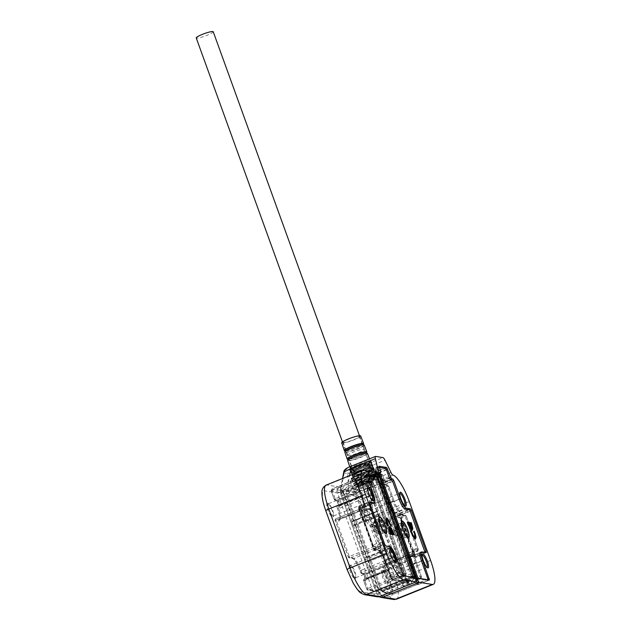<?xml version="1.0" encoding="UTF-8"?>
<svg xmlns="http://www.w3.org/2000/svg" width="631" height="631" viewBox="0 0 631 631"><rect width="100%" height="100%" fill="white"/><g stroke="black" fill="none" stroke-linecap="round" stroke-linejoin="round"><path stroke-width="0.47" stroke-dasharray="3.15 2.37" d="M374.428 478.266A8.889 1.246 -19.9 0 1 374.775 478.456A8.889 1.246 -19.9 0 1 367.857 482.273A8.889 1.246 -19.9 0 1 358.408 484.703A8.889 1.246 -19.9 0 1 358.061 484.513A8.889 1.246 -19.9 0 1 364.978 480.688A8.889 1.246 -19.9 0 1 374.428 478.266M347.902 455.669A8.889 1.246 160.1 0 0 357.351 453.239A8.889 1.246 160.1 0 0 364.268 449.422A8.889 1.246 160.1 0 0 364.261 449.414A8.889 1.246 160.1 0 0 363.913 449.225A8.889 1.246 160.1 0 0 354.48 451.646A8.889 1.246 160.1 0 0 347.547 455.472L347.547 455.472A8.889 1.246 160.1 0 0 347.902 455.669M343.445 442.512A8.589 1.207 160.1 0 0 352.587 440.162A8.589 1.207 160.1 0 0 359.26 436.471A8.589 1.207 160.1 0 0 358.921 436.289A8.589 1.207 160.1 0 0 349.803 438.632A8.589 1.207 160.1 0 0 343.106 442.315A8.589 1.207 160.1 0 0 343.445 442.512M341.686 442.828A10.096 1.412 160.1 0 0 342.089 443.057A10.096 1.412 160.1 0 0 352.839 440.296A10.096 1.412 160.1 0 0 360.672 435.958M374.222 472.556A10.695 1.499 160.1 0 0 362.857 475.482A10.695 1.499 160.1 0 0 354.527 480.073A10.695 1.499 160.1 0 0 354.953 480.309A10.695 1.499 160.1 0 0 366.327 477.391A10.695 1.499 160.1 0 0 374.648 472.793A10.695 1.499 160.1 0 0 374.222 472.556M356.073 483.393A10.695 1.499 -19.9 0 1 355.647 483.165A10.695 1.499 -19.9 0 1 363.969 478.566A10.695 1.499 -19.9 0 1 375.342 475.648A10.695 1.499 -19.9 0 1 375.768 475.877A10.695 1.499 -19.9 0 1 367.447 480.475A10.695 1.499 -19.9 0 1 356.073 483.393M372.803 468.628A10.695 1.499 160.1 0 0 361.429 471.554A10.695 1.499 160.1 0 0 353.108 476.145A10.695 1.499 160.1 0 0 353.534 476.381A10.695 1.499 160.1 0 0 364.907 473.463A10.695 1.499 160.1 0 0 373.229 468.865A10.695 1.499 160.1 0 0 372.803 468.628M354.243 478.345A10.695 1.499 -19.9 0 1 353.817 478.109A10.695 1.499 -19.9 0 1 362.147 473.518A10.695 1.499 -19.9 0 1 373.513 470.592A10.695 1.499 -19.9 0 1 373.938 470.829A10.695 1.499 -19.9 0 1 365.617 475.427A10.695 1.499 -19.9 0 1 354.243 478.345M350.994 469.369A10.695 1.499 -19.9 0 1 350.568 469.125A10.695 1.499 -19.9 0 1 358.905 464.534A10.695 1.499 -19.9 0 1 370.263 461.616A10.695 1.499 -19.9 0 1 370.689 461.845A10.695 1.499 -19.9 0 1 362.383 466.443A10.695 1.499 -19.9 0 1 350.994 469.369M371.785 465.828A10.695 1.499 160.1 0 0 360.419 468.746A10.695 1.499 160.1 0 0 352.09 473.345A10.695 1.499 160.1 0 0 352.516 473.573A10.695 1.499 160.1 0 0 363.89 470.655A10.695 1.499 160.1 0 0 372.211 466.057A10.695 1.499 160.1 0 0 371.785 465.828M353.029 474.977A10.695 1.499 -19.9 0 1 352.603 474.741A10.695 1.499 -19.9 0 1 360.924 470.15A10.695 1.499 -19.9 0 1 372.298 467.232A10.695 1.499 -19.9 0 1 372.716 467.461A10.695 1.499 -19.9 0 1 364.395 472.059A10.695 1.499 -19.9 0 1 353.029 474.977M370.776 463.02A10.695 1.499 160.1 0 0 359.402 465.938A10.695 1.499 160.1 0 0 351.081 470.537A10.695 1.499 160.1 0 0 351.499 470.765A10.695 1.499 160.1 0 0 362.872 467.847A10.695 1.499 160.1 0 0 371.194 463.257A10.695 1.499 160.1 0 0 370.776 463.02M352.011 472.169A10.695 1.499 -19.9 0 1 351.585 471.941A10.695 1.499 -19.9 0 1 359.907 467.342A10.695 1.499 -19.9 0 1 371.28 464.424A10.695 1.499 -19.9 0 1 371.706 464.653A10.695 1.499 -19.9 0 1 363.377 469.251A10.695 1.499 -19.9 0 1 352.011 472.169M406.94 536.658A7.533 1.806 68.1 0 0 407.176 536.736A7.533 1.806 68.1 0 0 407.445 536.713A7.533 1.806 68.1 0 0 406.514 529.551A7.533 1.806 68.1 0 0 402.097 522.705A7.533 1.806 68.1 0 0 401.821 522.728A7.533 1.806 68.1 0 0 401.497 523.115M401.419 523.383A7.533 1.806 68.1 0 0 402.957 530.395A7.533 1.806 68.1 0 0 406.703 536.524M398.09 531.184A7.533 1.806 68.1 0 0 402.468 538.464A7.533 1.806 68.1 0 0 402.696 538.535A7.533 1.806 68.1 0 0 402.964 538.511A7.533 1.806 68.1 0 0 402.223 531.862A7.533 1.806 68.1 0 0 397.617 524.511A7.533 1.806 68.1 0 0 397.349 524.535A7.533 1.806 68.1 0 0 397.017 524.913A7.533 1.806 68.1 0 0 398.09 531.184M400.101 532.438A5.726 1.372 68.1 0 0 396.142 527.153A5.726 1.372 68.1 0 0 396.954 531.917A5.726 1.372 68.1 0 0 400.283 537.454A5.726 1.372 68.1 0 0 400.101 532.438M394.801 530.466A3.013 0.726 68.1 0 0 394.69 530.474A3.013 0.726 68.1 0 0 395.061 533.337A3.013 0.726 68.1 0 0 396.828 536.074A3.013 0.726 68.1 0 0 396.938 536.066A3.013 0.726 68.1 0 0 396.568 533.203A3.013 0.726 68.1 0 0 394.801 530.466M397.514 529.37A3.013 0.726 68.1 0 0 397.404 529.377A3.013 0.726 68.1 0 0 397.775 532.241A3.013 0.726 68.1 0 0 399.541 534.985A3.013 0.726 68.1 0 0 399.652 534.97A3.013 0.726 68.1 0 0 399.281 532.107A3.013 0.726 68.1 0 0 397.514 529.37M213.231 31.747A9.039 1.27 -19.9 0 1 206.195 35.628A9.039 1.27 -19.9 0 1 196.588 38.097A9.039 1.27 -19.9 0 1 196.225 37.899M388.743 568.925A9.039 1.27 -19.9 0 1 388.388 568.728A9.039 1.27 -19.9 0 1 395.424 564.848A9.039 1.27 -19.9 0 1 405.031 562.379A9.039 1.27 -19.9 0 1 405.386 562.576A9.039 1.27 -19.9 0 1 398.35 566.457A9.039 1.27 -19.9 0 1 388.743 568.925M407.768 582.184A4.52 0.631 160.1 0 0 410.781 580.441A4.52 0.631 160.1 0 0 405.283 581.774A4.52 0.631 160.1 0 0 402.278 583.517A4.52 0.631 160.1 0 0 407.768 582.184M408.825 585.103A4.52 0.631 160.1 0 0 411.83 583.36A4.52 0.631 160.1 0 0 406.34 584.692A4.52 0.631 160.1 0 0 403.335 586.436A4.52 0.631 160.1 0 0 408.825 585.103M364.805 522.547A7.533 1.806 68.1 0 0 365.412 522.145A7.533 1.806 68.1 0 0 363.945 514.864A7.533 1.806 68.1 0 0 359.962 508.594A7.533 1.806 68.1 0 0 359.733 508.523A7.533 1.806 68.1 0 0 360.198 515.196A7.533 1.806 68.1 0 0 364.805 522.547M360.853 509.036A6.633 1.593 -111.9 0 1 361.05 509.099A6.633 1.593 -111.9 0 1 364.56 514.612A6.633 1.593 -111.9 0 1 365.846 521.025A6.633 1.593 -111.9 0 1 365.554 521.356A6.633 1.593 -111.9 0 1 365.317 521.38A6.633 1.593 -111.9 0 1 361.429 515.353A6.633 1.593 -111.9 0 1 360.609 509.059A6.633 1.593 -111.9 0 1 360.853 509.036M387.15 584.274A7.533 1.806 68.1 0 0 387.75 583.864A7.533 1.806 68.1 0 0 386.29 576.584A7.533 1.806 68.1 0 0 382.307 570.321A7.533 1.806 68.1 0 0 382.07 570.243A7.533 1.806 68.1 0 0 382.544 576.915A7.533 1.806 68.1 0 0 387.15 584.274M383.191 570.763A6.633 1.593 -111.9 0 1 383.396 570.826A6.633 1.593 -111.9 0 1 386.906 576.34A6.633 1.593 -111.9 0 1 388.191 582.744A6.633 1.593 -111.9 0 1 387.899 583.083A6.633 1.593 -111.9 0 1 387.663 583.107A6.633 1.593 -111.9 0 1 383.774 577.081A6.633 1.593 -111.9 0 1 382.954 570.779A6.633 1.593 -111.9 0 1 383.191 570.763M404.652 505.636A6.633 1.593 -111.9 0 1 404.637 505.644A6.633 1.593 -111.9 0 1 404.4 505.668A6.633 1.593 -111.9 0 1 404.195 505.597A6.633 1.593 -111.9 0 1 400.685 500.083A6.633 1.593 -111.9 0 1 399.407 493.679A6.633 1.593 -111.9 0 1 399.691 493.339A6.633 1.593 -111.9 0 1 399.707 493.332L360.609 509.059M387.899 583.083L426.982 567.364A6.633 1.593 -111.9 0 1 426.982 567.364A6.633 1.593 -111.9 0 1 426.745 567.387A6.633 1.593 -111.9 0 1 426.54 567.324A6.633 1.593 -111.9 0 1 423.03 561.811A6.633 1.593 -111.9 0 1 421.745 555.406A6.633 1.593 -111.9 0 1 422.036 555.067A6.633 1.593 -111.9 0 1 422.052 555.059M370.097 460.725A10.845 1.522 -19.9 0 1 370.523 460.953A10.845 1.522 -19.9 0 1 362.084 465.615A10.845 1.522 -19.9 0 1 350.552 468.581A10.845 1.522 -19.9 0 1 350.126 468.344A10.845 1.522 -19.9 0 1 358.566 463.682A10.845 1.522 -19.9 0 1 370.097 460.725M373.647 470.537A10.845 1.522 -19.9 0 1 374.08 470.773A10.845 1.522 -19.9 0 1 365.641 475.435A10.845 1.522 -19.9 0 1 354.109 478.401A10.845 1.522 -19.9 0 1 353.675 478.164A10.845 1.522 -19.9 0 1 362.115 473.502A10.845 1.522 -19.9 0 1 373.647 470.537M401.387 522.973A7.533 1.806 68.1 0 0 401.142 523.004A7.533 1.806 68.1 0 0 400.819 523.391A7.533 1.806 68.1 0 0 402.278 530.671A7.533 1.806 68.1 0 0 406.261 536.934A7.533 1.806 68.1 0 0 406.498 537.005A7.533 1.806 68.1 0 0 406.766 536.981A7.533 1.806 68.1 0 0 405.836 529.827A7.533 1.806 68.1 0 0 401.419 522.981M404.053 537.991A7.533 1.806 68.1 0 0 404.321 537.967A7.533 1.806 68.1 0 0 403.39 530.805A7.533 1.806 68.1 0 0 398.973 523.959A7.533 1.806 68.1 0 0 398.705 523.99A7.533 1.806 68.1 0 0 399.636 531.144A7.533 1.806 68.1 0 0 404.053 537.991M379.894 472.753L370.389 476.579L369.987 475.458L379.483 471.633L379.965 472.958M418.377 578.209L417.288 578.651L428.126 580.433L418.621 584.251L415.6 583.423L417.501 583.738L417.47 583.202L410.97 565.25C408.951 559.192 408.722 555.982 410.284 555.643L414.338 556.305L414.299 555.777L399.675 515.369L399.305 514.786L395.258 514.115C393.231 513.177 391.015 509.643 388.625 503.522L381.755 484.979L388.27 503.207A12.052 2.895 68.1 0 0 395.645 514.967L399.115 515.543L400.038 517.018L413.242 553.49L413.392 554.815L409.866 554.247A12.052 2.895 68.1 0 0 409.424 554.286A12.052 2.895 68.1 0 0 410.615 564.926L417.312 584.495L418.03 584.606L411.278 565.037L421.461 560.943M417.414 578.777L418.739 582.429L416.476 583.896L415.6 583.423L414.591 580.623L417.414 578.777L411.633 577.822L407.381 578.966L411.72 577.223L420.735 578.706L421.532 576.9L416.302 562.458L410.142 565.116L415.521 579.984L420.68 577.909L415.301 563.041A13.866 3.329 -111.9 0 1 413.928 550.808A13.866 3.329 -111.9 0 1 414.433 550.76L409.274 552.835A13.866 3.329 68.1 0 0 408.77 552.874A13.866 3.329 68.1 0 0 410.142 565.116M375.35 473.084L378.024 473.321A1.507 1.443 -80.6 0 1 379.136 474.26L375.406 473.889L375.311 473.084L372.053 474.409A14.466 2.027 -19.9 0 1 377.267 473.4L375.35 473.084L377.583 474.528L375.808 475.009A5.427 1.301 -111.9 0 1 376.399 479.765L378.426 480.53L376.494 480.562L411.167 576.34L412.737 575.298L421.421 576.734L420.767 578.706L415.577 580.78L414.591 580.623M415.577 580.78L415.521 579.984M421.421 576.734L416.239 562.426C413.384 553.837 413.06 549.301 415.277 548.812A1.507 1.443 99.4 0 1 414.433 550.76L417.572 551.281L412.414 553.355L409.274 552.835M412.414 553.355L412.358 552.551L417.517 550.477L405.126 516.245L406.269 516.197L401.426 514.849L396.276 516.923L399.415 517.436L404.574 515.369L405.126 516.245L399.967 518.319L412.358 552.551M399.967 518.319L399.415 517.436M403.296 515.708C400.425 514.375 397.285 509.375 393.894 500.698L393.957 500.73C397.025 510.242 403.248 516.521 402.184 514.762L405.299 515.275L406.277 516.095L403.296 515.708A1.507 1.443 -80.6 0 0 401.426 514.849A13.866 3.329 -111.9 0 1 392.955 501.314L387.568 486.446L382.41 488.52L387.797 503.388A13.866 3.329 68.1 0 0 396.276 516.923M382.41 488.52L381.858 487.637L386.606 485.491A5.427 1.301 -111.9 0 1 383.285 480.199L381.361 474.867L382.504 474.812L378.884 473.668A14.466 2.027 -19.9 0 1 378.923 473.739A14.466 2.027 -19.9 0 1 377.512 475.309L380.808 473.984L381.361 474.867L377.22 476.531L377.512 475.309M377.22 476.531L379.144 481.863L379.389 485.097A5.427 1.301 68.1 0 0 381.447 487.566L381.858 487.637M379.389 485.097L375.13 473.337L375.445 472.13L385.549 468.415M389.343 477.825L371.572 484.971A15.065 2.114 -19.9 0 1 353.865 489.751A15.065 2.114 -19.9 0 1 353.265 489.419A15.065 2.114 -19.9 0 1 363.298 483.606L370.902 480.554L369.174 475.782L369.987 475.458L368.867 472.367L378.371 468.549L379.483 471.633L380.572 471.199M379.184 467.366L378.277 467.216L368.772 471.034L369.38 471.136L368.678 472.272L371.414 479.828L371.265 475.553L375.406 473.889L375.808 475.009L371.667 476.673M371.241 481.839L371.344 482.636L376.494 480.562L376.399 479.765L371.241 481.839A5.427 1.301 68.1 0 0 371.414 479.828M377.583 474.528C378.655 477.659 378.939 479.655 378.426 480.53L412.737 575.298L411.72 577.223L411.167 576.34L406.017 578.414L371.344 482.636M407.381 578.966L406.017 578.414L407.334 582.058L408.699 582.618L407.792 582.468A0.907 0.868 99.4 0 1 406.672 581.956L407.334 582.058M406.672 581.956L406.301 581.364L406.869 580.993L370.003 479.15L369.403 479.497L406.269 581.348L406.001 580.52L407.815 580.82L382.575 590.971L382.883 591.815L391.567 593.243A1.507 1.443 -80.6 0 0 393.428 594.102L417.312 584.495M380.114 473.565L380.043 474.086L370.484 477.912A0.907 0.868 -80.6 0 0 369.979 479.079L369.395 478.984L369.435 479.521L370.294 481.879L370.996 481.887L363.393 484.939C354.677 488.607 351.222 490.863 353.013 491.699C356.704 491.762 363.196 490.011 372.487 486.446L390.045 479.386M370.902 480.554L370.996 481.887M369.395 478.984A0.907 0.868 -80.6 0 1 369.908 477.817L370.003 479.15L379.499 475.332L379.405 473.999M379.499 475.332L416.365 577.176L417.454 576.742M417.288 578.651L416.365 577.176M428.236 579.834L428.126 580.433M420.782 552.322A9.946 2.39 -111.9 0 1 420.909 552.33L424.955 553.001L415.458 556.818L411.404 556.156L420.909 552.33M425.073 552.401L424.955 553.001M378.371 468.549L378.277 467.216M411.396 524.337L410.221 522.791L411.625 527.737L411.254 528.707M410.757 522.571L410.221 522.791M411.412 524.361L410.868 524.582M412.169 527.516L411.625 527.737M409.18 522.539L411.167 528.462M409.093 522.294L408.549 522.515L409.046 522.594M410.765 528.628L408.549 522.515M409.661 527.137L410.182 528.084M408.107 523.635L409.566 527.169M407.618 522.279L407.965 523.698M407.531 522.034L406.987 522.255L407.476 522.334M407.997 523.336L407.46 523.556L406.987 522.255M409.054 525.899L408.509 526.112L407.46 523.556M410.615 528.778L410.071 528.999L408.509 526.112M412.288 530.285L411.743 530.505L410.071 528.999M412.232 530.277L411.743 530.505M411.254 524.393L412.169 527.54M369.38 471.136A14.466 2.027 -19.9 0 1 377.598 470.095A14.466 2.027 -19.9 0 1 375.445 472.13M422.076 551.912L410.678 556.495L414.867 557.173L414.717 555.84L399.888 514.88L398.966 513.405L394.832 512.727L404.589 508.807M414.591 533.171L413.36 531.468L414.733 536.618L414.196 537.312M413.904 531.255L413.36 531.468M414.401 532.619L413.857 532.84M415.277 536.397L414.733 536.618M413.289 536.626L410.615 531.018L410.126 530.939L412.706 536.776L413.25 536.563M410.671 530.718L410.126 530.939M411.254 532.327L410.71 532.54M414.827 539.134L415.356 538.913L414.827 539.134L412.706 536.776M414.457 533.227L415.269 535.885M371.265 475.553L371.904 474.457L376.123 473.005M379.136 474.26L380.745 474.528A1.507 1.443 -80.6 0 0 379.633 473.581L378.024 473.321A1.507 1.443 -80.6 0 0 377.267 473.4L378.884 473.668A1.507 1.443 -80.6 0 1 379.633 473.581L380.808 473.984M406.269 581.348L408.123 582.65L412.95 581.474L411.633 577.822M418.739 582.429L412.95 581.474M406.869 580.993L407.792 582.468L406.979 582.792L406.056 581.325L406.869 580.993M369.979 479.079L369.829 476.949L368.267 472.714L368.867 472.367L368.772 471.034A0.907 0.868 99.4 0 0 368.267 472.201L368.307 472.737M381.534 473.897L382.504 474.812L380.745 474.528M381.447 487.566L386.606 485.491A1.507 1.443 99.4 0 1 387.355 485.413L388.728 486.288L387.016 485.562L387.568 486.446L388.467 486.351C387.174 485.752 385.762 483.496 384.232 479.584L382.504 474.812M387.742 485.476L387.016 485.562M405.299 515.275L404.574 515.369M415.277 548.812L418.258 549.301L417.572 551.281L418.361 549.475L406.285 516.095M405.749 580.481L370.294 481.879L370.507 483.125L346.624 492.732L381.865 590.088L405.749 580.481L406.056 581.325M406.979 582.792L408.628 583.068L407.815 580.82M380.588 597.336A4.52 4.338 99.4 0 1 377.251 594.512A4.52 0.631 -19.9 0 1 377.07 594.418A4.52 0.631 -19.9 0 1 380.083 592.675L343.729 492.251A4.52 0.631 160.1 0 0 340.716 493.994A4.52 0.631 160.1 0 0 340.898 494.089C340.685 491.675 340.843 490.492 341.379 490.547A4.52 4.338 99.4 0 1 341.111 488.615L355.482 491.533L354.772 496.155C358.921 499.492 363.109 506.661 367.321 517.672L388.657 576.608C392.703 587.106 393.476 598.038 390.068 596.626L377.251 594.512L340.472 492.866L340.527 488.686L341.111 488.615L344.187 472.903A4.52 4.338 99.4 0 1 346.995 468.991L350.599 469.582A4.52 4.338 -80.6 0 0 347.791 473.495L360.632 470.032A4.52 1.088 68.1 0 0 358.629 467.421L383.001 457.617M341.379 490.547L348.746 491.762C351.167 494.554 353.171 496.013 354.772 496.155M367.321 517.672A4.52 0.631 160.1 0 0 372.629 516.237A27.125 6.515 -111.9 0 0 356.941 490.058L355.482 491.533L359.157 488.67L392.947 475.08M348.746 491.762A4.52 4.338 99.4 0 1 348.486 489.83L348.375 487.913A12.052 4.228 177.7 0 1 361.208 484.45C359.504 486.982 358.818 488.386 359.157 488.67M341.111 488.615C340.354 488.094 340.314 488.891 340.992 490.981C342.917 487.179 345.236 484.9 347.957 484.158A4.52 1.088 -111.9 0 0 348.486 485.917C346.711 486.682 345.125 488.788 343.729 492.251L340.992 490.981L340.716 493.994L377.07 594.418L378.986 596.745M343.777 472.083L344.187 472.903L347.791 473.495L348.375 487.913M351.112 466.222A4.52 1.088 -111.9 0 1 351.27 466.206C347.539 467.752 346.111 468.683 346.995 468.991M399.115 499.216L388.933 503.309L382.331 485.073L380.753 483.496L381.668 484.963L380.43 484.758L378.955 482.407L375.91 473.991L375.13 473.337M388.933 503.309A9.646 2.319 68.1 0 0 394.832 512.727M410.678 556.495A9.646 2.319 68.1 0 0 410.324 556.526A9.646 2.319 68.1 0 0 411.278 565.037M408.628 583.068L384.744 592.675A1.507 1.443 99.4 0 1 382.883 591.815M379.941 472.824L368.63 477.028L370.507 483.125M379.057 466.254L360.159 473.857C353.013 476.862 350.189 478.7 351.664 479.379C354.677 479.442 359.993 478.014 367.597 475.08L384.579 468.257M381.865 590.088L380.864 590.671L382.575 590.971M369.269 477.115L369.174 475.782M378.86 518.737A7.533 1.806 68.1 0 0 378.616 518.761A7.533 1.806 68.1 0 0 378.284 519.147A7.533 1.806 68.1 0 0 379.744 526.428A7.533 1.806 68.1 0 0 383.735 532.69A7.533 1.806 68.1 0 0 383.964 532.769A7.533 1.806 68.1 0 0 384.24 532.745A7.533 1.806 68.1 0 0 383.301 525.584A7.533 1.806 68.1 0 0 378.884 518.737M376.447 519.723A7.533 1.806 68.1 0 0 376.171 519.747A7.533 1.806 68.1 0 0 377.101 526.901A7.533 1.806 68.1 0 0 381.518 533.747A7.533 1.806 68.1 0 0 381.794 533.723A7.533 1.806 68.1 0 0 380.864 526.569A7.533 1.806 68.1 0 0 376.447 519.723M394.698 556.187L401.198 574.147L391.701 577.964L385.202 560.012L394.698 556.187A9.946 2.39 -111.9 0 0 388.617 546.485L384.563 545.815L383.648 544.34L374.144 548.165L359.52 507.766L369.017 503.94L368.922 502.607L359.425 506.425L363.48 507.095L372.976 503.278M402.121 575.622L412.95 577.404L403.454 581.222L392.624 579.439L402.121 575.622L401.198 574.147M366.564 475.309L365.759 475.175L356.263 478.992L367.092 480.783L376.597 476.965L342.396 490.713L332.056 489.009L355.285 479.3L361.973 498.869L373.378 494.286M365.854 476.508L372.353 494.467L362.289 498.656C364.308 504.713 364.529 507.916 362.967 508.263A0.907 0.868 -80.6 0 1 363.48 507.095A9.946 2.39 68.1 0 0 363.835 507.064A9.946 2.39 68.1 0 0 362.857 498.285L356.357 480.333L365.854 476.508L365.759 475.175M372.353 494.467A9.946 2.39 -111.9 0 1 373.536 503.112M369.734 502.741L368.922 502.607M369.017 503.94L383.648 544.34M390.037 532.801L389.642 532.99L390.684 534.591L389.272 529.622M390.739 534.291L390.195 534.512M391.228 534.378L390.684 534.591M389.508 528.691L390.187 528.455M392.403 534.567L391.859 534.788L389.65 528.675M392.892 534.646L391.859 534.788M390.281 528.699L392.348 534.867M391.875 529.993L391.338 530.206L390.139 528.754M393.476 533.463L392.932 533.684L391.338 530.206M393.973 534.828L393.428 535.049L392.932 533.684M394.462 534.907L393.428 535.049M393.586 533.771L393.918 535.127M392.537 531.207L393.444 533.826M391.259 529.078L392.387 531.27M389.098 528.526L388.554 528.739L388.885 526.901L389.43 526.68M389.642 532.99L388.554 528.739M386.992 523.943L386.448 524.156L387.544 525.907L386.172 520.764L386.7 520.07L388.057 521.356L390.77 526.443L388.207 520.599M387.592 525.615L387.048 525.828M388.081 525.694L387.544 525.907M387.245 519.849L386.7 520.07M388.593 521.143L388.057 521.356M390.344 524.818L389.8 525.039M390.826 526.144L390.281 526.364M391.315 526.222L390.77 526.443M386.314 518.051L385.367 519.786L385.912 519.565M386.448 524.156L385.367 519.786M361.003 510.582L363.984 511.071L369.143 508.996L366.161 508.507L360.956 510.582L361.098 511.915L366.256 509.84L378.245 542.944L373.087 545.018L361.098 511.915M373.087 545.018L374.009 546.493L379.16 544.419L382.141 544.908L376.983 546.982L374.009 546.493M382.993 542.96C385.864 544.293 388.996 549.293 392.387 557.962L397.569 572.27L406.246 573.705L373.544 483.362L364.86 481.934L370.042 496.242C372.897 504.824 373.221 509.359 371.004 509.856L368.031 509.359L380.012 542.471L382.993 542.96A1.507 1.443 99.4 0 1 382.141 544.908A13.866 3.329 -111.9 0 1 390.613 558.443L395.795 572.751L390.636 574.825L385.462 560.517A13.866 3.329 68.1 0 0 376.983 546.982M390.636 574.825L391.559 576.292L396.718 574.218L405.402 575.653L400.243 577.728L391.559 576.292M400.243 577.728L400.149 576.395L405.307 574.32L372.605 483.977L367.447 486.051L400.149 576.395M367.447 486.051L366.524 484.576L371.683 482.502L362.999 481.074L357.84 483.149L366.524 484.576M357.84 483.149L357.935 484.482L363.093 482.407L368.275 496.715L363.117 498.79L357.935 484.482M363.984 511.071A13.866 3.329 68.1 0 0 364.481 511.023A13.866 3.329 68.1 0 0 363.117 498.79M349.826 564.926A7.533 1.806 68.1 0 0 350.292 571.599A7.533 1.806 68.1 0 0 354.898 578.958A7.533 1.806 68.1 0 0 355.505 578.548A7.533 1.806 68.1 0 0 354.038 571.268A7.533 1.806 68.1 0 0 350.055 565.005A7.533 1.806 68.1 0 0 349.826 564.926M355.411 577.791A6.633 1.593 -111.9 0 1 351.522 571.765A6.633 1.593 -111.9 0 1 350.702 565.463A6.633 1.593 -111.9 0 1 350.946 565.447A6.633 1.593 -111.9 0 1 351.144 565.51A6.633 1.593 -111.9 0 1 354.654 571.023A6.633 1.593 -111.9 0 1 355.939 577.428A6.633 1.593 -111.9 0 1 355.647 577.767A6.633 1.593 -111.9 0 1 355.411 577.791M327.481 503.207A7.533 1.806 68.1 0 0 327.954 509.88A7.533 1.806 68.1 0 0 332.561 517.231A7.533 1.806 68.1 0 0 333.16 516.821A7.533 1.806 68.1 0 0 331.701 509.54A7.533 1.806 68.1 0 0 327.71 503.278A7.533 1.806 68.1 0 0 327.481 503.207M333.065 516.063A6.633 1.593 -111.9 0 1 329.177 510.037A6.633 1.593 -111.9 0 1 328.357 503.743A6.633 1.593 -111.9 0 1 328.601 503.719A6.633 1.593 -111.9 0 1 328.798 503.783A6.633 1.593 -111.9 0 1 332.308 509.296A6.633 1.593 -111.9 0 1 333.594 515.701A6.633 1.593 -111.9 0 1 333.31 516.04A6.633 1.593 -111.9 0 1 333.065 516.063M394.746 562.04A6.633 1.593 -111.9 0 1 394.73 562.047A6.633 1.593 -111.9 0 1 394.493 562.071A6.633 1.593 -111.9 0 1 394.288 562.008A6.633 1.593 -111.9 0 1 390.778 556.495A6.633 1.593 -111.9 0 1 389.501 550.09A6.633 1.593 -111.9 0 1 389.784 549.751A6.633 1.593 -111.9 0 1 389.8 549.743L350.702 565.463M372.408 500.32A6.633 1.593 -111.9 0 1 372.393 500.328A6.633 1.593 -111.9 0 1 372.148 500.344A6.633 1.593 -111.9 0 1 371.943 500.28A6.633 1.593 -111.9 0 1 368.441 494.767A6.633 1.593 -111.9 0 1 367.155 488.362A6.633 1.593 -111.9 0 1 367.439 488.023A6.633 1.593 -111.9 0 1 367.455 488.015M413.029 576.639L378.86 590.379L368.457 561.622L392.34 552.022L390.818 547.811L366.926 557.418L355.253 525.15L379.136 515.543L377.614 511.339L351.956 521.419L341.545 492.661L331.212 490.957A1.507 1.443 99.4 0 1 332.056 489.009L332.151 490.342L356.034 480.743L355.939 479.402M395.724 556.006L384.318 560.588L390.92 578.832L392.506 580.41L388.538 570.519L388.388 569.194L389.635 569.383L387.813 564.335L386.614 564.138L384.981 560.699A12.052 2.895 68.1 0 0 377.614 548.931L374.136 548.363L373.221 546.888L360.017 510.416L359.867 509.083L363.393 509.651A12.052 2.895 68.1 0 0 363.827 509.611A12.052 2.895 68.1 0 0 362.636 498.979L361.776 495.682L363.03 495.871L361.2 490.823L360.001 490.626L359.086 489.159L356.034 480.743M384.318 560.588A9.646 2.319 68.1 0 0 378.426 551.178L389.824 546.596M372.897 503.262L362.58 507.411L358.392 506.732L358.542 508.065L373.371 549.025L374.293 550.492L378.426 551.178M362.58 507.411A9.646 2.319 68.1 0 0 362.928 507.379A9.646 2.319 68.1 0 0 361.973 498.869M368.457 561.622L392.34 552.022M377.614 511.339L376.928 511.228L376.991 511.765L378.103 514.849L352.863 525L353.234 525.591L379.136 515.543M352.863 525L351.688 521.38L376.928 511.228L351.956 521.419M378.474 515.44L378.103 514.849M355.253 525.15L353.234 525.591M366.926 557.418L365.16 557.891L353.478 525.631M390.818 547.811L390.132 547.708L390.187 548.236L391.677 551.912M390.155 547.7L365.16 557.891M389.635 569.383L366.54 579.116L364.56 578.793L388.444 569.186M384.965 571.165L385.825 571.37L366.564 579.116L366.508 578.588L384.965 571.165L383.538 567.237L365.081 574.66L364.718 574.068L384.113 566.267L383.538 567.237M384.113 566.267L387.813 564.335M363.03 495.871L339.935 505.612L337.948 505.281L361.831 495.674M337.53 501.763L338.476 501.148L339.896 505.076L358.353 497.654L359.331 497.812L338.95 505.691L336.244 499.705L334.256 499.373L331.149 490.926L332.151 490.342L335.203 498.758L359.086 489.159M358.353 497.654L356.933 493.726L338.476 501.148L338.106 500.557L357.501 492.756L356.933 493.726M357.501 492.756L361.2 490.823M391.307 551.32L366.067 561.472L366.437 562.063M366.067 561.472L364.947 558.388L390.187 548.236M364.915 557.851L364.947 558.388M384.413 532.422A7.533 1.806 68.1 0 0 384.642 532.493A7.533 1.806 68.1 0 0 384.918 532.469A7.533 1.806 68.1 0 0 384.169 525.82A7.533 1.806 68.1 0 0 379.562 518.461A7.533 1.806 68.1 0 0 379.294 518.493A7.533 1.806 68.1 0 0 378.963 518.871M378.884 519.139A7.533 1.806 68.1 0 0 380.036 525.142A7.533 1.806 68.1 0 0 384.169 532.28M380.162 534.291A7.533 1.806 68.1 0 0 380.438 534.268A7.533 1.806 68.1 0 0 379.507 527.114A7.533 1.806 68.1 0 0 375.09 520.267A7.533 1.806 68.1 0 0 374.814 520.291A7.533 1.806 68.1 0 0 374.483 520.678A7.533 1.806 68.1 0 0 375.95 527.958A7.533 1.806 68.1 0 0 379.933 534.22A7.533 1.806 68.1 0 0 380.162 534.291M377.93 533.266A5.726 1.372 68.1 0 0 377.567 528.194A5.726 1.372 68.1 0 0 374.065 522.602A5.726 1.372 68.1 0 0 373.615 522.918A5.726 1.372 68.1 0 0 374.719 528.447A5.726 1.372 68.1 0 0 377.748 533.211A5.726 1.372 68.1 0 0 377.93 533.266M374.301 531.83A3.013 0.726 68.1 0 0 374.404 531.823A3.013 0.726 68.1 0 0 374.033 528.959A3.013 0.726 68.1 0 0 372.266 526.222A3.013 0.726 68.1 0 0 372.156 526.23A3.013 0.726 68.1 0 0 372.535 529.093A3.013 0.726 68.1 0 0 374.301 531.83M377.015 530.742A3.013 0.726 68.1 0 0 377.125 530.734A3.013 0.726 68.1 0 0 376.746 527.871A3.013 0.726 68.1 0 0 374.98 525.126A3.013 0.726 68.1 0 0 374.869 525.142A3.013 0.726 68.1 0 0 375.248 528.005A3.013 0.726 68.1 0 0 377.015 530.742M355.253 486.091C352.65 486.217 354.985 484.584 362.257 481.193C371.146 477.912 376.25 476.476 377.583 476.87C380.185 476.752 377.851 478.385 370.578 481.776C361.689 485.058 356.586 486.493 355.253 486.091M377.748 476.484A12.959 1.814 160.1 0 0 363.85 480.191A12.959 1.814 160.1 0 0 354.133 485.618A12.959 1.814 160.1 0 0 354.646 485.894A12.959 1.814 160.1 0 0 354.882 485.925A12.959 1.814 160.1 0 0 368.78 482.218A12.959 1.814 160.1 0 0 378.497 476.791A12.959 1.814 160.1 0 0 377.985 476.508A12.959 1.814 160.1 0 0 377.748 476.484M363.606 443.53A10.27 1.436 -19.9 0 1 355.892 447.829A10.27 1.436 -19.9 0 1 344.881 450.763A10.27 1.436 -19.9 0 1 344.692 450.739A10.27 1.436 -19.9 0 1 344.289 450.518M377.243 475.08A12.959 1.814 160.1 0 0 363.346 478.787A12.959 1.814 160.1 0 0 353.628 484.214A12.959 1.814 160.1 0 0 354.141 484.498A12.959 1.814 160.1 0 0 354.377 484.521A12.959 1.814 160.1 0 0 368.275 480.814A12.959 1.814 160.1 0 0 377.993 475.388A12.959 1.814 160.1 0 0 377.48 475.104A12.959 1.814 160.1 0 0 377.243 475.08M376.873 474.906C375.54 474.512 370.436 475.948 361.547 479.229C354.275 482.62 351.94 484.253 354.543 484.127C355.868 484.529 360.979 483.094 369.869 479.812C377.141 476.421 379.476 474.788 376.873 474.906M344.92 451.78A10.104 1.412 160.1 0 0 345.512 452.025A10.104 1.412 160.1 0 0 357.745 448.586A10.104 1.412 160.1 0 0 363.338 444.666M362.793 444.674L363.488 444.705L363.006 444.61L363.322 444.319A10.08 1.412 -19.9 0 1 363.006 444.61A10.08 1.412 -19.9 0 1 354.519 448.617A10.08 1.412 -19.9 0 1 345.433 450.968A10.08 1.412 -19.9 0 1 345.149 450.96A10.08 1.412 -19.9 0 1 344.999 450.944M364.205 445.1A10.309 1.443 -19.9 0 1 356.491 449.414A10.309 1.443 -19.9 0 1 345.425 452.364A10.309 1.443 -19.9 0 1 345.236 452.34A10.309 1.443 -19.9 0 1 344.826 452.112M353.423 481.043C350.82 481.169 353.155 479.536 360.427 476.137C369.316 472.864 374.428 471.42 375.76 471.822C378.355 471.696 376.021 473.337 368.749 476.728C359.867 480.002 354.756 481.445 353.423 481.043M375.918 471.436A12.959 1.814 160.1 0 0 362.02 475.135A12.959 1.814 160.1 0 0 352.303 480.562A12.959 1.814 160.1 0 0 352.816 480.846A12.959 1.814 160.1 0 0 353.052 480.877A12.959 1.814 160.1 0 0 366.958 477.17A12.959 1.814 160.1 0 0 376.675 471.743A12.959 1.814 160.1 0 0 376.163 471.46A12.959 1.814 160.1 0 0 375.918 471.436M366.832 451.867A10.467 1.467 -19.9 0 1 358.976 456.252A10.467 1.467 -19.9 0 1 347.752 459.242A10.467 1.467 -19.9 0 1 347.563 459.218A10.467 1.467 -19.9 0 1 347.145 458.997M347.791 460.259A10.285 1.443 160.1 0 0 348.399 460.52A10.285 1.443 160.1 0 0 360.853 457.01A10.285 1.443 160.1 0 0 366.548 453.026M365.72 453.05L366.69 453.066L366.54 452.64L366.075 453.082L366.524 452.695A10.262 1.436 -19.9 0 1 366.075 453.082A10.262 1.436 -19.9 0 1 357.572 457.057A10.262 1.436 -19.9 0 1 348.501 459.439A10.262 1.436 -19.9 0 1 348.028 459.439A10.262 1.436 -19.9 0 1 347.902 459.431L348.091 459.439M375.413 470.032A12.959 1.814 160.1 0 0 361.516 473.731A12.959 1.814 160.1 0 0 351.798 479.158A12.959 1.814 160.1 0 0 352.311 479.442A12.959 1.814 160.1 0 0 352.548 479.473A12.959 1.814 160.1 0 0 366.445 475.766A12.959 1.814 160.1 0 0 376.163 470.34A12.959 1.814 160.1 0 0 375.65 470.056A12.959 1.814 160.1 0 0 375.413 470.032M375.043 469.858C373.718 469.456 368.607 470.9 359.717 474.173C352.445 477.572 350.11 479.205 352.713 479.079C354.046 479.481 359.149 478.038 368.039 474.764C375.311 471.373 377.646 469.732 375.043 469.858M367.439 453.452A10.506 1.475 -19.9 0 1 359.583 457.854A10.506 1.475 -19.9 0 1 348.304 460.859A10.506 1.475 -19.9 0 1 348.107 460.835A10.506 1.475 -19.9 0 1 347.689 460.606M353.328 476.571C351.041 476.673 353.1 475.238 359.504 472.248C367.329 469.361 371.833 468.092 373.008 468.447C375.295 468.336 373.236 469.772 366.832 472.761C359.007 475.656 354.504 476.918 353.328 476.571M373.173 468.052A11.453 1.601 160.1 0 0 360.885 471.325A11.453 1.601 160.1 0 0 352.295 476.121A11.453 1.601 160.1 0 0 352.753 476.373A11.453 1.601 160.1 0 0 352.966 476.397A11.453 1.601 160.1 0 0 365.246 473.124A11.453 1.601 160.1 0 0 373.836 468.328A11.453 1.601 160.1 0 0 373.378 468.076A11.453 1.601 160.1 0 0 373.173 468.052M350.418 469.921A11.453 1.601 -19.9 0 1 349.96 469.669A11.453 1.601 -19.9 0 1 358.55 464.873A11.453 1.601 -19.9 0 1 370.831 461.6A11.453 1.601 -19.9 0 1 371.044 461.624A11.453 1.601 -19.9 0 1 371.501 461.876A11.453 1.601 -19.9 0 1 362.912 466.672A11.453 1.601 -19.9 0 1 350.631 469.945A11.453 1.601 -19.9 0 1 350.418 469.921M370.468 461.427C369.293 461.08 364.789 462.342 356.965 465.236C350.56 468.226 348.501 469.661 350.789 469.551C351.964 469.906 356.468 468.636 364.292 465.749C370.697 462.76 372.755 461.324 370.468 461.427M372.866 467.216A11.453 1.601 160.1 0 0 360.585 470.489A11.453 1.601 160.1 0 0 351.995 475.285A11.453 1.601 160.1 0 0 352.445 475.529A11.453 1.601 160.1 0 0 352.658 475.553A11.453 1.601 160.1 0 0 364.939 472.28A11.453 1.601 160.1 0 0 373.528 467.484A11.453 1.601 160.1 0 0 373.079 467.24A11.453 1.601 160.1 0 0 372.866 467.216M372.495 467.043C371.328 466.688 366.824 467.957 359 470.844C352.587 473.834 350.528 475.277 352.824 475.167C353.999 475.514 358.495 474.252 366.327 471.365C372.732 468.376 374.79 466.932 372.495 467.043M351.301 470.955C349.006 471.065 351.065 469.622 357.469 466.64C365.302 463.746 369.798 462.484 370.973 462.831C373.268 462.72 371.209 464.164 364.805 467.153C356.972 470.04 352.469 471.31 351.301 470.955M350.726 470.758A11.453 1.601 -19.9 0 1 350.268 470.513A11.453 1.601 -19.9 0 1 358.858 465.717A11.453 1.601 -19.9 0 1 371.138 462.444A11.453 1.601 -19.9 0 1 371.351 462.468A11.453 1.601 -19.9 0 1 371.801 462.712A11.453 1.601 -19.9 0 1 363.219 467.508A11.453 1.601 -19.9 0 1 350.931 470.789A11.453 1.601 -19.9 0 1 350.726 470.758M352.319 473.763C350.024 473.873 352.082 472.43 358.487 469.44C366.319 466.554 370.815 465.284 371.99 465.639C374.286 465.528 372.227 466.972 365.814 469.961C357.99 472.848 353.486 474.118 352.319 473.763M372.156 465.252A11.453 1.601 160.1 0 0 359.867 468.525A11.453 1.601 160.1 0 0 351.286 473.321A11.453 1.601 160.1 0 0 351.735 473.565A11.453 1.601 160.1 0 0 351.948 473.589A11.453 1.601 160.1 0 0 364.229 470.316A11.453 1.601 160.1 0 0 372.818 465.52A11.453 1.601 160.1 0 0 372.361 465.276A11.453 1.601 160.1 0 0 372.156 465.252M351.435 472.722A11.453 1.601 -19.9 0 1 350.978 472.477A11.453 1.601 -19.9 0 1 359.567 467.681A11.453 1.601 -19.9 0 1 371.848 464.408A11.453 1.601 -19.9 0 1 372.061 464.432A11.453 1.601 -19.9 0 1 372.511 464.676A11.453 1.601 -19.9 0 1 363.929 469.472A11.453 1.601 -19.9 0 1 351.641 472.753A11.453 1.601 -19.9 0 1 351.435 472.722M371.485 464.235C370.31 463.88 365.806 465.15 357.982 468.036C351.57 471.026 349.519 472.469 351.806 472.359C352.981 472.714 357.477 471.444 365.31 468.557C371.714 465.568 373.773 464.124 371.485 464.235M360.159 473.857L363.393 484.939M368.678 472.272L368.267 472.201M386.472 469.882L376.975 473.707L380.02 482.123L389.516 478.298M392.687 481.461L383.183 485.278L389.682 503.238L399.186 499.421M388.625 503.522L389.682 503.238A9.946 2.39 68.1 0 0 395.763 512.948L405.268 509.13M395.258 514.115A0.907 0.868 -80.6 0 1 395.763 512.948L399.817 513.618L409.314 509.793M410.237 511.268L400.74 515.085L415.364 555.485L424.86 551.668M410.284 555.643A0.907 0.868 99.4 0 0 410.955 556.203L410.955 556.203A0.907 0.868 99.4 0 0 411.404 556.156A9.946 2.39 68.1 0 0 411.049 556.187A9.946 2.39 68.1 0 0 412.027 564.966L421.532 561.14M410.97 565.25L412.027 564.966L418.527 582.918L428.031 579.1M375.91 473.991L376.975 473.707L376.052 472.233A0.907 0.868 -80.6 0 0 375.54 473.4M378.955 482.407L380.02 482.123L380.943 483.591L390.439 479.773M382.126 485.57L383.183 485.278L382.268 483.811L391.764 479.994M399.675 515.369L400.74 515.085L399.817 513.618A0.907 0.868 -80.6 0 0 399.305 514.786M414.338 556.305A0.907 0.868 -80.6 0 0 415.458 556.818L415.364 555.485L414.299 555.777M417.501 583.738A0.907 0.868 -80.6 0 0 418.621 584.251L418.527 582.918L417.47 583.202M379.349 473.999L369.853 477.825C369.127 478.456 368.977 479.016 369.403 479.497L369.435 479.521M379.144 481.863L384.287 479.615L387.355 485.413A1.507 1.443 99.4 0 1 388.467 486.351M380.43 484.758A0.907 0.868 -80.6 0 1 380.943 483.591L382.268 483.811A0.907 0.868 99.4 0 0 381.755 484.979M380.043 474.086L370.539 477.904L370.389 476.579L369.79 476.926L370.121 478.361L379.988 474.094M393.894 500.698L388.72 486.391M418.258 549.301L406.269 516.197M378.221 467.216L368.717 471.041C367.991 471.672 367.841 472.233 368.267 472.714L369.829 476.949M388.728 486.288L393.957 500.73L387.797 503.388M384.232 479.584L382.512 474.709M421.532 576.9L420.767 578.706L415.616 580.78M416.239 562.426L416.302 562.458C413.968 553.671 413.25 549.735 414.141 550.658L408.77 552.874M418.361 549.475L417.604 551.273L412.445 553.348M390.068 596.626A4.52 4.338 -80.6 0 0 393.405 599.45M388.657 576.608A4.52 0.631 160.1 0 0 393.965 575.172A27.125 6.515 -111.9 0 1 396.639 599.111M409.274 501.503L372.629 516.237L393.965 575.172L430.602 560.438M381.566 595.774A4.52 1.088 -111.9 0 1 380.083 592.675L416.042 578.209M376.873 472.532L347.957 484.158L349.621 475.648M348.486 485.917L378.056 474.031M390.983 472.477L361.208 484.45L360.632 470.032L385.005 460.228M350.599 469.582C352.043 469.661 354.717 468.943 358.629 467.421M375.642 456.402L351.27 466.206M372.487 486.446L368.52 476.555L386.282 469.417M382.331 485.073L392.49 480.988M408.352 509.635L398.966 513.405M424.892 551.746L414.717 555.84M399.888 514.88L410.047 510.794M414.812 557.173L426.209 552.59M428.055 579.179L417.88 583.273M417.974 584.606L429.372 580.023M384.744 592.675L393.484 594.102L393.334 592.769L417.217 583.162M380.177 473.771L368.78 478.353M379.255 467.547L360.254 475.19A15.065 2.114 160.1 0 0 350.221 481.003A15.065 2.114 160.1 0 0 368.52 476.555L367.597 475.08M381.416 483.606L390.794 479.828M370.413 481.792L346.474 491.399L346.624 492.732L345.622 493.308L380.927 590.703M379.988 472.477L368.685 477.02M380.753 483.496L356.87 493.103L346.529 491.399A1.507 1.443 -80.6 0 0 345.678 493.347L356.018 495.051L362.62 513.287C365.609 520.938 368.378 525.355 370.91 526.522L374.38 527.098L387.584 563.57L384.113 562.994C382.157 563.428 382.441 567.435 384.965 575.007L391.567 593.243L393.334 592.769L386.732 574.533L410.615 564.926M409.866 554.247L385.983 563.854A12.052 2.895 68.1 0 0 385.541 563.893A12.052 2.895 68.1 0 0 386.732 574.533L384.965 575.007M384.113 562.994A1.507 1.443 -80.6 0 0 385.983 563.854L389.453 564.429L413.337 554.823M413.242 553.49L389.359 563.097L376.155 526.617L400.038 517.018M399.115 515.543L375.232 525.15L371.762 524.574L395.645 514.967M388.27 503.207L364.387 512.806A12.052 2.895 68.1 0 0 371.762 524.574A1.507 1.443 99.4 0 0 370.91 526.522M362.62 513.287L364.387 512.806L357.785 494.57L381.668 484.963M356.87 493.103A1.507 1.443 -80.6 0 0 356.018 495.051L357.785 494.57L356.87 493.103M389.453 564.429L389.359 563.097L387.584 563.57A1.507 1.443 -80.6 0 0 389.453 564.429M376.155 526.617L375.232 525.15A1.507 1.443 -80.6 0 0 374.38 527.098L376.155 526.617M362.967 508.263L358.913 507.6A0.907 0.868 99.4 0 1 359.425 506.425L359.52 507.766L358.921 508.113L373.544 548.513L374.144 548.165L375.066 549.633L379.121 550.303A0.907 0.868 99.4 0 1 378.001 549.79C380.028 550.729 382.236 554.255 384.634 560.383L385.202 560.012A9.946 2.39 68.1 0 0 379.121 550.303L388.617 546.485M373.576 548.528L373.946 549.12A0.907 0.868 99.4 0 0 375.066 549.633L384.563 545.815M353.731 520.946L343.319 492.188L377.512 478.432L368.015 482.25L403.359 579.889L412.855 576.071M384.634 560.383L391.094 578.319L391.701 577.964L392.624 579.439A0.907 0.868 99.4 0 1 391.504 578.927L402.333 580.709A0.907 0.868 -80.6 0 0 403.454 581.222L403.359 579.889L402.294 580.173L366.95 482.541L368.015 482.25L367.092 480.783A0.907 0.868 -80.6 0 0 366.587 481.95L355.75 480.167A0.907 0.868 99.4 0 1 356.263 478.992L356.357 480.333L355.75 480.68L362.289 498.656M373.946 549.12L378.001 549.79M358.913 507.6L358.952 508.129M355.75 480.167L355.789 480.696M366.95 482.541L366.587 481.95M402.333 580.709L402.294 580.173M391.133 578.335L391.504 578.927M392.387 557.962L385.462 560.517M370.042 496.242L368.275 496.715A13.866 3.329 -111.9 0 1 369.64 508.949A13.866 3.329 -111.9 0 1 369.143 508.996A1.507 1.443 -80.6 0 1 371.004 509.856M380.012 542.471A1.507 1.443 99.4 0 1 379.16 544.419L378.245 542.944L380.012 542.471M368.031 509.359L366.256 509.84L366.161 508.507A1.507 1.443 99.4 0 1 368.031 509.359M364.86 481.934L363.093 482.407L362.999 481.074A1.507 1.443 99.4 0 1 364.86 481.934M373.544 483.362A1.507 1.443 -80.6 0 0 371.683 482.502L372.605 483.977L373.544 483.362M406.246 573.705L405.307 574.32L405.402 575.653A1.507 1.443 -80.6 0 0 406.246 573.705M397.569 572.27A1.507 1.443 99.4 0 1 396.718 574.218L395.795 572.751L397.569 572.27M361.129 591.854C358.376 592.257 350.828 580.204 347.31 569.793L325.975 510.873C321.928 500.375 321.155 489.435 324.563 490.855L337.38 492.969L373.946 593.968L361.129 591.854A4.52 4.338 -80.6 0 0 364.466 594.678M324.563 490.855A4.52 4.338 99.4 0 1 327.11 485.002L339.928 487.116A4.52 4.338 -80.6 0 0 337.38 492.969A4.52 0.631 160.1 0 0 342.696 491.533L379.255 592.533A4.52 0.631 -19.9 0 1 373.946 593.968A4.52 4.338 -80.6 0 0 377.283 596.792M326.132 485.097A27.125 6.515 -111.9 0 1 327.11 485.002L363.748 470.269M415.892 577.799L379.255 592.533A4.52 1.088 -111.9 0 1 379.704 596.524M379.334 476.799L342.696 491.533A4.52 1.088 -111.9 0 0 339.928 487.116L376.565 472.382M366.777 476.05L355.379 480.633M355.285 479.3L366.579 474.749M392.506 580.41L368.622 590.017L378.955 591.72L414.244 577.531M403.241 575.717L391.843 580.299M390.92 578.832L402.318 574.242M385.691 545.91L374.293 550.492M369.94 503.475L358.542 508.065M373.371 549.025L384.768 544.443M358.447 506.725L369.75 502.181M342.396 490.713A1.507 1.443 -80.6 0 0 341.545 492.661L343.319 492.188L342.396 490.713M391.583 578.935L367.699 588.542L368.622 590.017A1.507 1.443 99.4 0 1 366.753 589.157L377.093 590.861A1.507 1.443 -80.6 0 0 378.955 591.72L378.86 590.379L377.093 590.861L366.682 562.103M363.393 509.651L339.51 519.258A12.052 2.895 68.1 0 0 339.943 519.218A12.052 2.895 68.1 0 0 338.752 508.578L362.636 498.979M388.538 570.519L364.655 580.126L367.699 588.542L366.753 589.157L363.708 580.741L365.696 581.064L364.142 575.267L362.849 573.208L360.869 572.885L360.159 570.921C357.162 563.27 354.401 558.853 351.861 557.678L348.391 557.11L335.187 520.638L338.658 521.206A1.507 1.443 99.4 0 1 339.51 519.258L336.039 518.682L359.922 509.083M360.017 510.416L336.134 520.023L349.337 556.495L373.221 546.888M374.136 548.363L350.252 557.962L353.731 558.538L377.614 548.931M384.981 560.699L361.098 570.306A12.052 2.895 68.1 0 0 353.731 558.538A1.507 1.443 -80.6 0 1 352.974 558.624L349.503 558.049A1.507 1.443 99.4 0 1 348.391 557.11L349.337 556.495L350.252 557.962A1.507 1.443 99.4 0 1 349.503 558.049L348.328 557.078L335.187 520.638A1.507 1.443 99.4 0 1 336.039 518.682L336.134 520.023L335.124 520.599L335.984 518.69L359.867 509.083M338.658 521.206C340.614 520.772 340.33 516.773 337.814 509.193L337.104 507.229L339.084 507.561L338.95 505.691M351.743 521.916L376.991 511.765M361.926 497.015L338.042 506.614L338.752 508.578L337.814 509.193M351.861 557.678A1.507 1.443 -80.6 0 0 352.974 558.624L352.974 558.624C352.011 557.078 357.446 562.663 360.096 570.889L361.098 570.306L361.808 572.27L385.691 562.663M360.159 570.921L360.806 572.853L361.808 572.27L362.73 573.737L364.718 574.068A1.507 1.443 -80.6 0 1 363.961 574.155L363.393 573.894L364.079 575.235L365.081 574.66L366.508 578.588L365.499 579.163L365.751 580.141L366.54 579.116A1.507 1.443 99.4 0 0 365.696 581.064M386.614 564.138L362.73 573.737A1.507 1.443 99.4 0 1 360.869 572.885L361.981 573.824L363.961 574.155A1.507 1.443 -80.6 0 1 362.849 573.208M364.655 580.126L363.708 580.741A1.507 1.443 99.4 0 1 364.56 578.793L364.655 580.126M336.244 499.705A1.507 1.443 -80.6 0 0 338.106 500.557L336.118 500.233A1.507 1.443 99.4 0 1 334.256 499.373L335.203 498.758L336.118 500.233L360.001 490.626M339.084 507.561A1.507 1.443 99.4 0 1 339.935 505.612L339.139 506.63L336.788 500.383L337.356 500.643L335.369 500.32L334.193 499.342L331.149 490.926L332.001 489.017L355.892 479.41M337.104 507.229A1.507 1.443 99.4 0 1 337.948 505.281L338.042 506.614L337.104 507.229M364.142 575.267L365.562 579.195M354.133 485.618L355.127 486.115C359.552 485.799 365.578 483.977 373.205 480.633C377.827 478.164 379.594 476.878 378.497 476.791L377.993 475.388L376.999 474.891C377.512 473.834 360.656 478.606 355.45 482.179L353.628 484.214L354.133 485.618M352.303 480.562L353.297 481.067C357.722 480.751 363.748 478.929 371.375 475.585C375.997 473.116 377.764 471.83 376.675 471.743L376.163 470.34L375.169 469.843C375.69 468.786 358.826 473.558 353.62 477.131L351.798 479.158L352.303 480.562M352.295 476.121L353.21 476.586C357.004 476.334 362.257 474.757 368.977 471.838C373.276 469.551 374.893 468.376 373.836 468.328L372.621 467.019C372.937 466.12 358.4 470.245 353.715 473.392L351.995 475.285L352.295 476.121M349.96 469.669L351.688 467.776C356.373 464.637 370.902 460.512 370.586 461.411L371.801 462.712C372.866 462.768 371.241 463.935 366.942 466.23C360.23 469.141 354.969 470.726 351.175 470.978L349.96 469.669M351.286 473.321L352.193 473.778C355.987 473.534 361.24 471.949 367.96 469.03C372.258 466.743 373.875 465.575 372.818 465.52L371.604 464.219C371.919 463.32 357.391 467.445 352.705 470.584L350.978 472.477L351.286 473.321M364.268 449.422L374.775 478.456M359.26 436.471L364.261 449.414M354.527 480.073L355.647 483.165M353.108 476.145L353.817 478.109M349.771 466.774L350.568 469.125M352.09 473.345L352.603 474.741M351.081 470.537L351.585 471.941M343.106 442.315L358.061 484.513M345.638 450.881L345.125 451.354L344.976 450.928M374.648 472.793L375.768 475.877M348.754 459.194L348.02 459.825L347.862 459.4M373.229 468.865L373.938 470.829M369.514 458.816L370.689 461.845M372.211 466.057L372.716 467.461M371.194 463.257L371.706 464.653M397.349 524.535L401.387 522.91M396.142 527.153L397.017 524.913M394.69 530.474L397.404 529.377M402.964 538.511L407.011 536.886M400.283 537.454L402.468 538.464M396.938 536.066L399.652 534.97M342.467 441.881L388.388 568.728M359.473 435.729L405.386 562.576M379.105 466.222L360.104 473.857C349.882 478.282 351.262 478.582 350.355 479.45L350.221 481.003L353.226 490.263C354.165 489.183 357.572 487.408 363.448 484.939L371.044 481.879M410.781 580.441L411.83 583.36M361.05 509.099L359.962 508.594M365.846 521.025L365.412 522.145M383.396 570.826L382.307 570.321M388.191 582.744L387.75 583.864M404.637 505.644L365.554 521.356M374.08 470.773L370.523 460.953M404.321 537.967L406.766 536.981M412.011 530.482L412.556 530.261M420.546 552.362L410.955 556.203L415.009 556.873L425.01 553.001M415.135 539.111L415.671 538.89M406.261 536.934L408.083 537.778M400.819 523.391L401.545 521.522M378.923 473.739L377.598 470.095M428.181 580.425L418.676 584.251L416.144 583.967M398.705 523.99L401.142 523.004M340.527 488.686L342.515 478.503M422.036 555.067L382.954 570.779M404.195 505.597L405.291 506.101M399.407 493.679L399.841 492.559M426.54 567.324L427.629 567.829M421.745 555.406L422.186 554.286M410.324 556.526L420.349 552.496M353.675 478.164L350.126 468.344M426.264 552.59L414.867 557.173M429.427 580.015L418.03 584.606M417.367 584.495L393.484 594.102L383.995 592.754M380.864 590.671L345.622 493.308L346.474 491.399L370.358 481.792M380.036 472.445L368.63 477.028M413.392 554.815L388.696 564.508L385.225 563.94L409.424 554.286M369.324 477.115L379.949 472.84M402.278 583.517L403.335 586.436M383.735 532.69L385.549 533.534M378.284 519.147L379.018 517.278M376.171 519.747L378.616 518.761M373.339 503.246L363.756 507.119C364.308 506.512 363.803 503.68 362.249 498.632L355.75 480.68C355.324 480.199 355.474 479.639 356.207 479L365.704 475.182M368.867 502.615L359.37 506.433C358.645 507.072 358.495 507.632 358.921 508.113L373.544 548.513L374.617 549.688L378.663 550.35C379.31 549.83 381.29 553.166 384.594 560.36L391.094 578.319L392.166 579.487L403.004 581.277L413.005 577.397M381.794 533.723L384.24 532.745M364.481 511.023L369.892 508.909L366.919 508.42L360.956 510.582M357.785 483.157L363.748 480.988L372.432 482.423L373.607 483.393L406.309 573.737L405.457 575.646L400.299 577.72M367.439 488.023L328.357 503.743M394.288 562.008L395.385 562.513M389.501 550.09L389.934 548.97M371.943 500.28L373.039 500.785M367.155 488.362L367.589 487.242M351.144 565.51L350.055 565.005M355.939 577.428L355.505 578.548M328.798 503.783L327.71 503.278M333.594 515.701L333.16 516.821M394.73 562.047L355.647 577.767M372.393 500.328L333.31 516.04M362.928 507.379L373.102 503.286M366.627 474.717L355.229 479.3M414.299 577.523L379.01 591.712L367.865 590.095L366.698 589.125L363.653 580.709L364.505 578.793L388.388 569.194M369.79 502.15L358.392 506.732M361.776 495.682L337.893 505.289L337.041 507.198L337.751 509.162C339.549 514.628 340.188 518.043 339.675 519.423L363.827 509.611M390.132 547.708L364.892 557.851M380.438 534.268L384.476 532.643M374.404 531.823L377.125 530.734M374.814 520.291L378.86 518.666M377.748 533.211L379.933 534.22M373.615 522.918L374.483 520.678M372.156 526.23L374.869 525.142"/><path stroke-width="0.95" d="M363.598 443.522L360.672 435.958A10.096 1.412 160.1 0 0 360.277 435.745A10.096 1.412 160.1 0 0 349.558 438.49A10.096 1.412 160.1 0 0 341.686 442.828L344.281 450.518A10.27 1.436 -19.9 0 1 344.281 450.518A10.27 1.436 -19.9 0 1 352.003 446.212A10.27 1.436 -19.9 0 1 363.006 443.277A10.27 1.436 -19.9 0 1 363.196 443.301A10.27 1.436 -19.9 0 1 363.598 443.522A10.27 1.436 -19.9 0 1 363.606 443.53L363.006 444.61L363.488 444.705M401.86 522.184A8.29 1.988 -111.9 0 1 402.523 521.734A8.29 1.988 -111.9 0 1 407.587 529.827A8.29 1.988 -111.9 0 1 408.107 537.162A8.29 1.988 -111.9 0 1 407.855 537.084A8.29 1.988 -111.9 0 1 403.469 530.19A8.29 1.988 -111.9 0 1 401.86 522.184L401.497 523.115A7.533 1.806 68.1 0 0 401.419 523.383M406.703 536.524A7.533 1.806 68.1 0 0 406.94 536.658L407.855 537.084M342.467 441.881L196.225 37.899A9.039 1.27 -19.9 0 1 203.261 34.019A9.039 1.27 -19.9 0 1 212.876 31.55A9.039 1.27 -19.9 0 1 213.231 31.747L359.473 435.729M399.707 493.332A6.633 1.593 -111.9 0 1 399.936 493.316A6.633 1.593 -111.9 0 1 403.808 499.31A6.633 1.593 -111.9 0 1 404.652 505.636M422.052 555.059A6.633 1.593 -111.9 0 1 422.273 555.043A6.633 1.593 -111.9 0 1 426.146 561.038A6.633 1.593 -111.9 0 1 426.998 567.364M405.52 506.18A7.533 1.806 68.1 0 0 405.047 499.507A7.533 1.806 68.1 0 0 400.44 492.148A7.533 1.806 68.1 0 0 399.841 492.559A7.533 1.806 68.1 0 0 401.3 499.839A7.533 1.806 68.1 0 0 405.291 506.101A7.533 1.806 68.1 0 0 405.52 506.18M427.865 567.9A7.533 1.806 68.1 0 0 427.392 561.227A7.533 1.806 68.1 0 0 422.786 553.876A7.533 1.806 68.1 0 0 422.186 554.286A7.533 1.806 68.1 0 0 423.646 561.566A7.533 1.806 68.1 0 0 427.629 567.829A7.533 1.806 68.1 0 0 427.865 567.9M402.262 521.032A9.039 2.169 -111.9 0 1 407.792 529.859A9.039 2.169 -111.9 0 1 408.36 537.864A9.039 2.169 -111.9 0 1 408.083 537.778A9.039 2.169 -111.9 0 1 403.296 530.261A9.039 2.169 -111.9 0 1 401.545 521.522A9.039 2.169 -111.9 0 1 402.262 521.032M410.757 522.571L411.246 522.649L412.887 528.423L412.288 530.285L410.615 528.778L407.531 522.034L411.309 528.407L409.093 522.294L409.582 522.373L411.94 528.47L411.254 528.707L412.169 527.516L410.757 522.571M379.965 472.958L380.114 473.565M420.782 552.322A9.946 2.39 -111.9 0 0 420.546 552.362A9.946 2.39 -111.9 0 0 421.532 561.14L428.236 579.834M379.184 467.366L385.549 468.415L386.472 469.882L389.516 478.298L392.687 481.461L399.186 499.421A9.946 2.39 -111.9 0 0 405.268 509.13L409.314 509.793L410.237 511.268L425.073 552.401M413.904 531.255L415.001 533.006L416.074 537.375L415.372 538.913L413.25 536.563L410.671 530.718L413.392 535.806L414.741 537.091L415.277 536.397L413.904 531.255M414.733 536.618L414.196 537.312L414.741 537.091L415.277 536.397M411.396 524.337L411.798 524.172M411.246 522.649L410.844 522.815M409.582 522.373L409.18 522.539M411.309 528.407L410.182 528.084M410.111 526.956L409.661 527.137M408.509 523.478L408.107 523.635M408.02 522.121L407.618 522.279M412.887 528.423L411.743 530.505M412.169 527.54L412.343 528.644M414.591 533.171L415.001 533.006M414.393 531.334L413.991 531.491M414.196 537.312L412.848 536.027M413.392 535.806L412.926 535.995M411.641 532.13L411.238 532.288M411.16 530.797L410.757 530.963M416.074 537.375L414.827 539.134M415.269 535.885L415.537 537.596M381.566 595.774A4.52 1.088 -111.9 0 0 382.843 597.084L419.489 582.35L432.306 584.464L395.661 599.198L382.843 597.084A4.52 4.338 99.4 0 1 380.588 597.336L393.405 599.45A4.52 4.338 -80.6 0 0 395.661 599.198A27.125 6.515 -111.9 0 0 396.639 599.111L393.405 599.45M378.056 474.031L378.971 473.66A4.52 1.088 -111.9 0 1 378.442 471.901L375.398 458.65A4.52 1.088 -111.9 0 1 375.484 456.418A4.52 1.088 -111.9 0 1 375.642 456.402L383.001 457.617A4.52 1.088 -111.9 0 1 385.005 460.228L390.983 472.477A4.52 1.088 68.1 0 0 392.947 475.08A27.125 6.515 -111.9 0 1 409.274 501.503L430.602 560.438A27.125 6.515 -111.9 0 1 433.284 584.377A27.125 6.515 -111.9 0 1 432.306 584.464M349.621 475.648L351.025 468.447L343.777 472.083C343.753 470.063 346.198 468.115 351.112 466.222L375.484 456.418M378.971 473.66L416.72 577.941L416.042 578.209M419.489 582.35A4.52 1.088 -111.9 0 1 416.72 577.941M390.045 479.386L391.488 478.803L386.598 467.445L379.057 466.254M391.488 478.803L392.813 479.024L393.736 480.491L400.338 498.727L399.115 499.216M379.16 466.214L380.572 471.199L380.177 473.771L417.454 576.742L418.377 578.209L429.427 580.015L422.675 560.454A9.646 2.319 -111.9 0 1 421.729 551.944A9.646 2.319 -111.9 0 1 422.076 551.912L426.264 552.59L426.114 551.257L411.286 510.298L410.363 508.823L406.23 508.144A9.646 2.319 -111.9 0 1 400.338 498.727M375.398 458.65L351.025 468.447A4.52 1.088 -111.9 0 1 351.112 466.222M385.833 533.621A9.039 2.169 -111.9 0 1 385.549 533.534A9.039 2.169 -111.9 0 1 380.769 526.017A9.039 2.169 -111.9 0 1 379.018 517.278A9.039 2.169 -111.9 0 1 379.736 516.789A9.039 2.169 -111.9 0 1 385.265 525.615A9.039 2.169 -111.9 0 1 385.833 533.621M390.187 528.455L389.816 529.433L391.228 534.378L390.739 534.291L389.098 528.526L389.698 526.656L391.37 528.163L394.462 534.907L390.684 528.541L392.892 534.646L392.403 534.567L390.187 528.455L389.508 528.691M373.102 503.286L374.325 502.797A9.646 2.319 -111.9 0 0 373.378 494.286L366.627 474.717L377.677 476.523L376.597 476.965L413.068 577.333M376.597 476.965L366.564 475.309M373.536 503.112A9.946 2.39 -111.9 0 1 373.339 503.246A9.946 2.39 -111.9 0 1 372.976 503.278L369.734 502.741M388.081 525.694L386.992 523.943L385.912 519.565L386.614 518.027L388.735 520.386L391.315 526.222L388.593 521.143L387.245 519.849L386.708 520.543L388.081 525.694M387.245 519.849L386.172 520.764L386.7 520.07M390.581 532.58L390.179 532.745M389.816 529.433L389.28 529.646L389.65 528.675M390.684 528.541L390.281 528.699M393.989 533.605L393.586 533.771M392.932 531.05L392.537 531.207M391.37 528.163L390.826 528.384L391.259 529.078M389.161 526.877L390.826 528.384M387.592 524.322L387.189 524.487M386.18 521.277L386.172 520.764M390.731 524.621L390.337 524.779M388.735 520.386L388.207 520.599M386.069 518.248L388.191 520.599M389.8 549.743A6.633 1.593 -111.9 0 1 390.029 549.727A6.633 1.593 -111.9 0 1 393.902 555.714A6.633 1.593 -111.9 0 1 394.746 562.04M367.455 488.015A6.633 1.593 -111.9 0 1 367.684 488A6.633 1.593 -111.9 0 1 371.556 493.994A6.633 1.593 -111.9 0 1 372.408 500.32M390.534 548.56A7.533 1.806 68.1 0 0 389.934 548.97A7.533 1.806 68.1 0 0 391.394 556.25A7.533 1.806 68.1 0 0 395.385 562.513A7.533 1.806 68.1 0 0 395.613 562.584A7.533 1.806 68.1 0 0 395.14 555.911A7.533 1.806 68.1 0 0 390.534 548.56M368.188 486.832A7.533 1.806 68.1 0 0 367.589 487.242A7.533 1.806 68.1 0 0 369.048 494.523A7.533 1.806 68.1 0 0 373.039 500.785A7.533 1.806 68.1 0 0 373.268 500.864A7.533 1.806 68.1 0 0 372.795 494.191A7.533 1.806 68.1 0 0 368.188 486.832M365.452 494.294L386.779 553.213L350.134 567.947L328.806 509.028A4.52 0.631 160.1 0 0 325.801 510.771C323.08 503.278 321.794 497.078 321.944 492.18C321.747 489.34 323.143 486.982 326.132 485.097A27.125 6.515 -111.9 0 0 328.806 509.028L365.452 494.294A27.125 6.515 -111.9 0 1 362.77 470.355A27.125 6.515 -111.9 0 1 363.748 470.269L376.565 472.382A4.52 1.088 -111.9 0 1 379.334 476.799L415.892 577.799A4.52 1.088 -111.9 0 1 416.342 581.79A4.52 1.088 -111.9 0 1 416.176 581.806L379.539 596.54L366.721 594.426A27.125 6.515 -111.9 0 1 350.134 567.947A4.52 0.631 -19.9 0 0 347.129 569.69L325.801 510.771M347.129 569.69L353.242 583.186L356.846 588.802C358.653 590.569 358.542 592.509 364.466 594.678A4.52 4.338 -80.6 0 0 366.721 594.426L403.359 579.692A27.125 6.515 -111.9 0 1 386.779 553.213M403.359 579.692L416.176 581.806M377.677 476.523L414.149 576.198L414.244 577.531L403.241 575.717L395.724 556.006A9.646 2.319 -111.9 0 0 389.824 546.596L385.691 545.91L384.768 544.443L369.94 503.475L369.845 502.142L373.978 502.828L372.897 503.262M385.06 525.584A8.29 1.988 -111.9 0 1 385.32 532.84A8.29 1.988 -111.9 0 1 380.509 524.834A8.29 1.988 -111.9 0 1 379.326 517.941A8.29 1.988 -111.9 0 1 385.06 525.584M384.169 532.28A7.533 1.806 68.1 0 0 384.413 532.422L385.32 532.84M379.326 517.941L378.963 518.871A7.533 1.806 68.1 0 0 378.884 519.139M344.999 450.944A10.08 1.412 -19.9 0 1 350.939 446.969A10.08 1.412 -19.9 0 1 362.928 443.625A10.08 1.412 -19.9 0 1 363.322 444.311M344.826 452.112A10.309 1.443 -19.9 0 1 352.571 447.797A10.309 1.443 -19.9 0 1 363.614 444.855A10.309 1.443 -19.9 0 1 363.803 444.879A10.309 1.443 -19.9 0 1 364.205 445.1L366.824 451.867A10.467 1.467 -19.9 0 1 366.832 451.867L366.824 451.867A10.467 1.467 -19.9 0 0 366.414 451.638A10.467 1.467 -19.9 0 0 366.225 451.615A10.467 1.467 -19.9 0 0 355.008 454.604A10.467 1.467 -19.9 0 0 347.145 458.989A10.467 1.467 -19.9 0 0 347.145 458.997L344.826 452.112L345.638 450.881A10.104 1.412 160.1 0 0 344.92 451.78M363.338 444.666A10.104 1.412 160.1 0 0 362.793 444.674A10.104 1.412 160.1 0 0 353.944 447.016A10.104 1.412 160.1 0 0 345.638 450.881M347.902 459.431A10.262 1.436 -19.9 0 1 353.896 455.385A10.262 1.436 -19.9 0 1 366.138 451.962A10.262 1.436 -19.9 0 1 366.524 452.687M366.548 453.026A10.285 1.443 160.1 0 0 365.72 453.05A10.285 1.443 160.1 0 0 356.98 455.416A10.285 1.443 160.1 0 0 348.754 459.194L347.689 460.606A10.506 1.475 -19.9 0 1 355.584 456.205A10.506 1.475 -19.9 0 1 366.832 453.208A10.506 1.475 -19.9 0 1 367.029 453.232A10.506 1.475 -19.9 0 1 367.439 453.452L369.514 458.816M348.754 459.194A10.285 1.443 160.1 0 0 347.791 460.259M378.442 471.901L376.873 472.532M390.565 477.328L389.343 477.825M386.282 469.417L387.521 468.912M392.49 480.988L393.736 480.491M404.589 508.807L406.23 508.144M410.363 508.823L408.352 509.635M426.114 551.257L424.892 551.746M410.047 510.794L411.286 510.298M421.461 560.943L422.675 560.454M429.277 578.69L428.055 579.179M384.579 468.257L386.598 467.445M390.794 479.828L392.813 479.024M380.667 472.532L379.941 472.824M377.283 596.792A4.52 4.338 -80.6 0 0 379.539 596.54A4.52 1.088 -111.9 0 0 379.704 596.524L377.283 596.792L364.466 594.678M414.149 576.198L413.029 576.639M377.512 478.432L378.6 477.998M344.289 450.526L345.125 450.96M364.205 445.1L362.793 444.674M366.69 453.066L366.54 452.64L366.075 453.082L366.832 451.875M367.439 453.452L365.72 453.05M347.145 458.997L347.996 459.439M347.689 460.606L349.771 466.774M345.125 451.354L345.196 450.96M414.417 537.297L414.961 537.076M378.986 596.745L380.588 597.336M433.284 584.377L396.639 599.111M342.515 478.503L343.777 472.083M420.349 552.496L421.729 551.944M379.949 472.84L380.722 472.524M386.48 520.086L387.024 519.865M362.77 470.355L326.132 485.097M416.342 581.79L379.704 596.524"/></g></svg>
